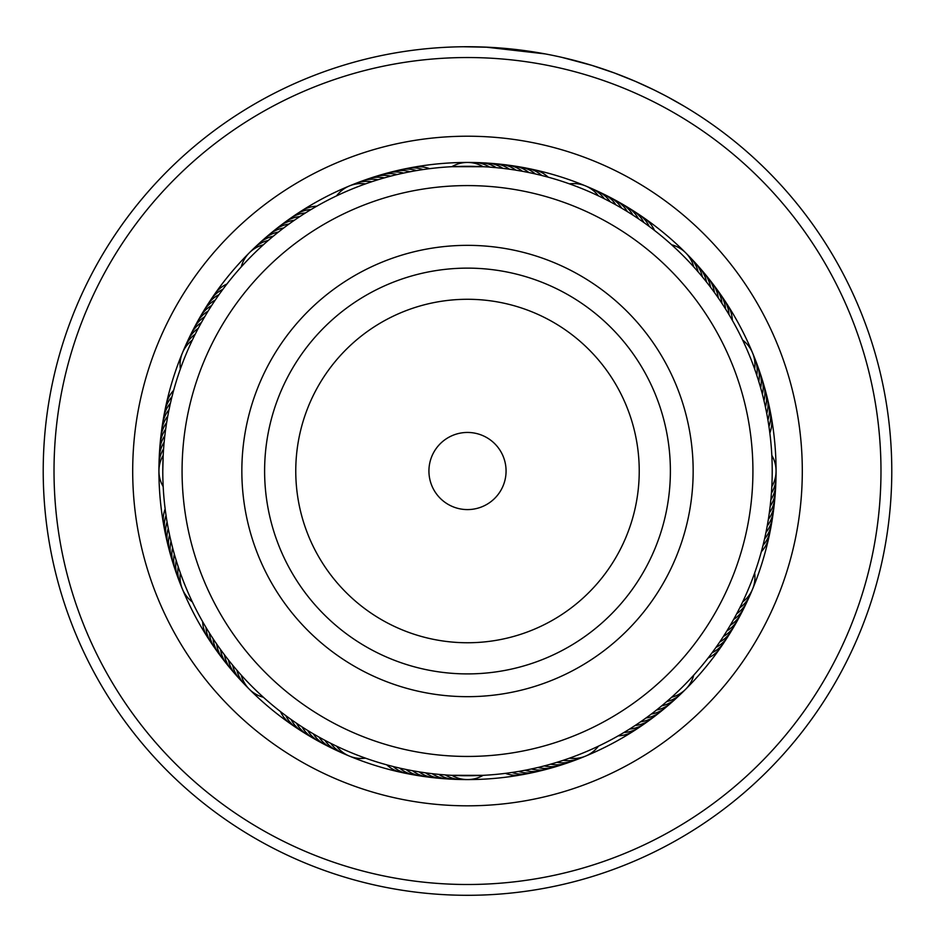 <?xml version="1.0" encoding="UTF-8"?>
<svg xmlns="http://www.w3.org/2000/svg" width="935" height="935" viewBox="0 0 935 935"><rect width="100%" height="100%" fill="white"/><g stroke="black" fill="none" stroke-linecap="round" stroke-linejoin="round"><path stroke-width="1.4" d="M505.005 480.017A38.569 38.569 0 0 0 476.499 433.513A38.569 38.569 0 0 0 429.995 462.019A38.569 38.569 0 0 0 458.501 508.523A38.569 38.569 0 0 0 505.005 480.017M745.043 537.637A285.432 285.432 0 0 0 534.13 193.475A285.432 285.432 0 0 0 189.957 404.387A285.432 285.432 0 0 0 400.87 748.561A285.432 285.432 0 0 0 745.043 537.637M248.079 418.342A225.662 225.662 0 0 0 414.824 690.439A225.662 225.662 0 0 0 686.921 523.693A225.662 225.662 0 0 0 520.176 251.585A225.662 225.662 0 0 0 248.079 418.342M227.918 282.732L226.913 284.018A30.855 30.855 -77.4 0 0 212.701 297.248M223.897 287.968L222.916 289.277A30.855 30.855 -78.6 0 0 208.996 302.811M219.982 293.286L219.035 294.618A30.855 30.855 -79.9 0 0 205.419 308.457M216.195 298.697L215.272 300.042A30.855 30.855 98.9 0 0 201.96 314.172M212.514 304.179L211.626 305.546A30.855 30.855 97.6 0 0 198.617 319.957M208.961 309.742L208.108 311.121A30.855 30.855 -83.6 0 0 195.415 325.812M205.525 315.375L204.707 316.778A30.855 30.855 95.2 0 0 192.329 331.75M202.217 321.091L201.422 322.517A30.855 30.855 93.9 0 0 189.373 337.745M199.038 326.876L198.267 328.314A30.855 30.855 -87.3 0 0 186.556 343.8M195.976 332.72L195.24 334.181A30.855 30.855 -88.6 0 0 183.868 349.912M182.418 352.939A30.855 30.855 0 0 0 180.361 369.009L181.191 366.719M193.042 338.645L192.341 340.106A30.855 30.855 0 0 0 182.418 352.927M318.204 205.384L316.79 206.179A30.855 30.855 -54.9 0 0 298.592 212.97M312.489 208.68L311.086 209.51A30.855 30.855 -56.1 0 0 293.041 216.686M303.746 214.045L305.453 212.958A30.855 30.855 -57.4 0 0 287.583 220.531M301.269 215.634L299.901 216.534A30.855 30.855 121.4 0 0 282.195 224.482M295.776 219.304L294.431 220.228A30.855 30.855 120.1 0 0 276.9 228.561M290.364 223.079L289.044 224.026A30.855 30.855 -61.1 0 0 271.688 232.745M285.035 226.971L283.726 227.953A30.855 30.855 117.7 0 0 266.569 237.046M279.787 230.992L278.501 231.997A30.855 30.855 116.4 0 0 261.555 241.452M274.633 235.106L273.371 236.146A30.855 30.855 -64.8 0 0 256.622 245.963M269.56 239.348L268.333 240.4A30.855 30.855 -66.1 0 0 251.795 250.592M249.294 252.836A30.855 30.855 0 0 0 241.253 266.896L242.901 265.096M264.593 243.684L263.378 244.771A30.855 30.855 0 0 0 249.318 252.812M421.066 169.866L423.064 169.562A30.855 30.855 -33.6 0 0 403.651 169.293M414.556 170.941L416.542 170.591A30.855 30.855 -34.9 0 0 397.13 170.743M408.069 172.157L410.056 171.771A30.855 30.855 143.9 0 0 390.643 172.344M401.606 173.513L403.581 173.08A30.855 30.855 142.6 0 0 384.192 174.074M395.178 175.009L397.141 174.541A30.855 30.855 -38.6 0 0 377.775 175.944M392.314 175.722L390.736 176.131A30.855 30.855 140.2 0 0 371.405 177.966M385.933 177.428L384.367 177.86A30.855 30.855 138.9 0 0 365.082 180.116M376.104 180.338L378.032 179.73A30.855 30.855 -42.3 0 0 358.795 182.395M369.828 182.383L371.744 181.741A30.855 30.855 -43.6 0 0 352.577 184.826M367.034 183.342L365.492 183.879A30.855 30.855 0 0 0 336.588 195.859L338.797 194.819M546.25 176.657L548.202 177.182A30.855 30.855 -9.9 0 0 530.531 169.118M523.74 171.537L529.245 172.624M530.215 172.823L531.992 173.209M497.525 164.069A30.855 30.855 -16.1 0 1 515.956 170.182L522.77 171.35M504.164 168.522L509.739 169.247M510.709 169.387L512.509 169.644M497.607 167.797L503.182 168.394M470.843 162.632A30.855 30.855 -21.1 0 1 489.73 167.12L496.625 167.692M484.435 166.769L483.138 166.699A30.855 30.855 0 0 0 451.862 166.699L483.453 166.722M647.616 225.23L649.241 226.434A30.855 30.855 11.4 0 0 635.706 212.514M642.251 221.385L643.899 222.553A30.855 30.855 10.1 0 0 630.061 208.937M631.277 214.057L632.972 215.144A30.855 30.855 -172.4 0 0 618.561 202.135M614.237 203.959L616.001 204.94A30.855 30.855 -176.1 0 0 600.773 192.89M608.416 200.85L610.204 201.785A30.855 30.855 2.7 0 0 594.718 190.074M596.577 194.994L598.412 195.859A30.855 30.855 0 0 0 569.508 183.879L571.799 184.709M731.334 318.555L732.339 320.308A30.855 30.855 35.1 0 0 725.548 302.11M705.259 280.442L706.521 282.019A30.855 30.855 -153.6 0 0 697.066 265.061M701.086 275.334L702.372 276.889A30.855 30.855 25.2 0 0 692.554 260.14M696.785 270.32L698.106 271.851A30.855 30.855 23.9 0 0 687.926 255.313M685.682 252.812A30.855 30.855 0 0 0 671.622 244.771L673.422 246.419M692.379 265.4L693.747 266.896A30.855 30.855 0 0 0 685.706 252.836M767.577 418.074L767.927 420.06A30.855 30.855 55.1 0 0 767.775 400.647M766.361 411.587L766.747 413.562A30.855 30.855 -126.1 0 0 766.174 394.161M761.873 392.291L762.387 394.254A30.855 30.855 -129.8 0 0 760.552 374.923M758.18 379.622L758.788 381.55A30.855 30.855 47.7 0 0 756.111 362.312M752.581 352.927A30.855 30.855 0 0 0 742.659 340.106L743.699 342.315M753.949 367.116L754.638 369.009A30.855 30.855 0 0 0 752.581 352.939M761.861 549.768L761.335 551.708A30.855 30.855 80.1 0 0 769.4 534.049M766.981 527.258L765.894 532.763M765.695 533.733L765.952 532.459A30.855 30.855 -103.6 0 0 772.859 514.308M774.449 501.043A30.855 30.855 73.9 0 1 768.336 519.474L767.156 526.288M769.996 507.682L769.271 513.245M769.131 514.227L769.318 512.941A30.855 30.855 -107.3 0 0 775.021 494.381M770.872 499.629L770.113 506.7M771.48 492.114L771.398 493.248A30.855 30.855 68.9 0 0 775.886 474.361M771.761 454.317L771.901 457.297M713.276 651.134L712.084 652.759A30.855 30.855 101.4 0 0 726.004 639.224M717.122 645.769L715.965 647.417A30.855 30.855 100.1 0 0 729.581 633.579M720.85 640.323L719.728 641.994A30.855 30.855 -81.1 0 0 733.04 627.864M727.944 629.185L726.892 630.903A30.855 30.855 96.4 0 0 739.585 616.212M734.559 617.754L733.578 619.519A30.855 30.855 -86.1 0 0 744.307 607.376M737.668 611.934L736.733 613.722A30.855 30.855 92.7 0 0 748.444 598.236M743.524 600.095L742.659 601.918A30.855 30.855 0 0 0 754.638 573.015L753.809 575.317M619.963 734.84L618.21 735.845A30.855 30.855 125.1 0 0 636.408 729.066M631.254 727.991L629.547 729.078A30.855 30.855 122.6 0 0 647.417 721.504M642.228 720.663L640.568 721.808A30.855 30.855 -59.9 0 0 658.1 713.475M663.184 704.593L661.629 705.89A30.855 30.855 115.2 0 0 678.378 696.061M668.198 700.303L666.667 701.624A30.855 30.855 113.9 0 0 683.204 691.444M673.118 695.897L671.622 697.265A30.855 30.855 0 0 0 693.747 675.14L692.099 676.94M520.444 771.094L518.457 771.445A30.855 30.855 145.1 0 0 537.87 771.293M526.931 769.879L524.944 770.265A30.855 30.855 -36.1 0 0 544.357 769.692M558.896 761.698L556.968 762.305A30.855 30.855 137.7 0 0 576.205 759.629M565.172 759.652L563.256 760.295A30.855 30.855 136.4 0 0 582.423 757.21M571.402 757.467L569.508 758.156A30.855 30.855 0 0 0 598.412 746.177L596.203 747.217M388.75 765.379L386.798 764.853A30.855 30.855 170.1 0 0 404.469 772.918M411.26 770.498L405.755 769.412M437.475 777.955A30.855 30.855 163.9 0 1 419.044 771.854L412.23 770.674M430.836 773.514L425.261 772.789M423.976 772.602L422.491 772.392M437.393 774.238L431.818 773.631M464.157 779.404A30.855 30.855 158.9 0 1 445.27 774.916L438.375 774.332M450.565 775.255L451.862 775.325A30.855 30.855 0 0 0 483.138 775.325L451.547 775.314M279.214 710.6L280.5 711.605A30.855 30.855 -167.4 0 0 293.73 725.817M284.45 714.62L285.759 715.602A30.855 30.855 -168.6 0 0 299.293 729.522M289.768 718.536L291.101 719.482A30.855 30.855 -169.9 0 0 304.939 733.098M295.18 722.323L296.524 723.246A30.855 30.855 8.9 0 0 310.654 736.558M300.661 725.992L302.028 726.881A30.855 30.855 7.6 0 0 316.439 739.901M306.224 729.557L307.615 730.41A30.855 30.855 -173.6 0 0 322.306 743.103M315.013 734.828L313.272 733.811A30.855 30.855 5.2 0 0 328.232 746.188M317.573 736.301L318.999 737.096A30.855 30.855 3.9 0 0 334.227 749.145M326.584 741.186L324.796 740.251A30.855 30.855 -177.3 0 0 340.282 751.962M329.214 742.542L330.663 743.278A30.855 30.855 -178.6 0 0 346.394 754.65M335.127 745.476L336.588 746.177A30.855 30.855 0 0 0 365.492 758.156L363.201 757.327M201.867 620.314L202.661 621.728A30.855 30.855 -144.9 0 0 209.452 639.914M205.162 626.029L205.992 627.432A30.855 30.855 -146.1 0 0 213.18 645.466M208.587 631.674L209.44 633.065A30.855 30.855 -147.4 0 0 217.013 650.935M212.128 637.249L213.016 638.617A30.855 30.855 31.4 0 0 220.976 656.323M215.786 642.742L216.71 644.086A30.855 30.855 30.1 0 0 225.043 661.618M219.561 648.154L220.52 649.474A30.855 30.855 -151.1 0 0 229.227 666.83M223.465 653.483L224.435 654.792A30.855 30.855 27.7 0 0 233.528 671.949M227.474 658.731L228.479 660.016A30.855 30.855 26.4 0 0 237.934 676.963M231.588 663.885L232.628 665.147A30.855 30.855 -154.8 0 0 242.445 681.896M235.83 668.957L236.894 670.185A30.855 30.855 -156.1 0 0 247.074 686.722M240.166 673.925L241.253 675.14A30.855 30.855 0 0 0 263.378 697.265L261.578 695.617M165.811 513.841L166.044 515.454A30.855 30.855 -123.6 0 0 165.775 534.867M166.804 520.363L167.073 521.975A30.855 30.855 -124.9 0 0 167.225 541.388M167.949 526.861L168.253 528.462A30.855 30.855 53.9 0 0 168.826 547.875M169.223 533.347L169.562 534.937A30.855 30.855 52.6 0 0 170.556 554.326M170.649 539.787L171.023 541.377A30.855 30.855 -128.6 0 0 172.437 560.743M172.204 546.204L172.613 547.781A30.855 30.855 50.2 0 0 174.448 567.113M173.91 552.585L174.342 554.151A30.855 30.855 48.9 0 0 176.598 573.435M175.745 558.931L176.212 560.486A30.855 30.855 -132.3 0 0 178.889 579.712M177.72 565.231L178.223 566.774A30.855 30.855 -133.6 0 0 181.308 585.941M179.824 571.484L180.361 573.015A30.855 30.855 0 0 0 192.341 601.93L191.301 599.721M174.097 388.75L173.665 390.316A30.855 30.855 -99.9 0 0 165.6 407.987M164.128 442.395L164.373 439.953M163.52 449.922L163.789 446.252M162.784 471.018A304.716 304.716 0 0 0 467.5 775.734A304.716 304.716 0 0 0 772.216 471.018A304.716 304.716 0 0 0 467.5 166.301A304.716 304.716 0 0 0 162.784 471.018L163.204 454.948M163.274 453.755L163.193 455.368A30.855 30.855 0 0 0 163.193 486.656L163.099 484.739M432.695 168.3L429.609 168.662A30.855 30.855 -32.4 0 0 410.208 167.973M544.825 176.283L541.809 175.499A30.855 30.855 -11.1 0 0 523.974 167.821M538.42 174.67L535.393 173.957A30.855 30.855 -12.4 0 0 517.394 166.675M499.407 167.973L496.31 167.669A30.855 30.855 -19.8 0 0 477.528 162.772M656.943 232.347L654.5 230.431A30.855 30.855 12.6 0 0 641.27 216.219M641.048 220.555L638.476 218.79A30.855 30.855 -171.1 0 0 624.346 205.478M630.038 213.273L627.385 211.626A30.855 30.855 6.4 0 0 612.694 198.921M624.405 209.802L621.728 208.213A30.855 30.855 -174.8 0 0 606.768 195.847M607.119 200.172L604.337 198.758A30.855 30.855 1.4 0 0 588.606 187.386M730.586 317.281L729.008 314.604A30.855 30.855 33.9 0 0 721.82 296.559M727.196 311.624L725.56 308.971A30.855 30.855 32.6 0 0 717.986 291.089M723.69 306.025L721.984 303.419A30.855 30.855 -148.6 0 0 714.024 285.713M720.055 300.521L718.29 297.949A30.855 30.855 -149.9 0 0 709.957 280.406M716.292 295.086L714.48 292.55A30.855 30.855 28.9 0 0 705.773 275.206M712.423 289.733L710.565 287.244A30.855 30.855 -152.3 0 0 701.472 270.086M770.218 436.213L769.844 433.127A30.855 30.855 57.6 0 0 770.533 413.714M769.4 429.668L768.956 426.582A30.855 30.855 56.4 0 0 769.224 407.169M766.069 410.149L765.438 407.099A30.855 30.855 -127.4 0 0 764.444 387.709M764.678 403.686L763.977 400.659A30.855 30.855 51.4 0 0 762.563 381.293M761.487 390.877L760.658 387.873A30.855 30.855 -131.1 0 0 758.402 368.589M757.736 378.219L756.777 375.262A30.855 30.855 46.4 0 0 753.692 356.083M172.765 393.693L171.982 396.709A30.855 30.855 -101.1 0 0 164.303 414.544M171.152 400.098L170.451 403.125A30.855 30.855 -102.4 0 0 163.157 421.124M169.691 406.526L169.048 409.577A30.855 30.855 76.4 0 0 162.141 427.727M168.358 413.001L167.786 416.052A30.855 30.855 75.1 0 0 161.276 434.354M167.178 419.488L166.664 422.562A30.855 30.855 -106.1 0 0 160.551 440.993M166.126 426.009L165.682 429.095A30.855 30.855 72.7 0 0 159.978 447.655M165.226 432.554L164.84 435.64A30.855 30.855 71.4 0 0 159.546 454.317M770.533 502.925L770.849 499.828A30.855 30.855 70.2 0 0 775.746 481.034M164.782 505.812L165.156 508.909A30.855 30.855 -122.4 0 0 164.466 528.31M435.593 774.051L438.69 774.367A30.855 30.855 160.2 0 0 457.472 779.264M429.036 773.292L430.509 773.479M396.58 767.366L399.607 768.067A30.855 30.855 167.6 0 0 417.606 775.36M390.175 765.753L393.191 766.525A30.855 30.855 168.9 0 0 411.026 774.203M547.641 765.005L550.633 764.164A30.855 30.855 -41.1 0 0 569.918 761.92M541.248 766.677L544.264 765.905A30.855 30.855 -39.8 0 0 563.595 764.07M534.832 768.196L537.859 767.495A30.855 30.855 141.4 0 0 557.225 766.081M528.368 769.587L531.419 768.956A30.855 30.855 -37.4 0 0 550.808 767.962M508.85 772.906L511.936 772.474A30.855 30.855 146.4 0 0 531.349 772.742M502.305 773.736L505.391 773.362A30.855 30.855 147.6 0 0 524.792 774.051M654.044 711.956L656.499 710.039A30.855 30.855 -63.6 0 0 673.445 700.584M648.773 715.941L651.274 714.083A30.855 30.855 -62.3 0 0 668.431 704.99M643.432 719.81L645.956 717.998A30.855 30.855 118.9 0 0 663.312 709.291M632.481 727.196L635.099 725.502A30.855 30.855 -58.6 0 0 652.805 717.542M621.237 734.104L623.914 732.526A30.855 30.855 123.9 0 0 641.959 725.338M738.346 610.625L739.76 607.855A30.855 30.855 91.4 0 0 751.132 592.124M728.704 627.923L730.293 625.246A30.855 30.855 -84.8 0 0 742.671 610.286M721.668 639.096L723.374 636.49A30.855 30.855 -82.4 0 0 736.383 622.079M706.159 660.461L708.087 658.018A30.855 30.855 102.6 0 0 722.299 644.788M769.774 509.481L770.159 506.396A30.855 30.855 -108.6 0 0 775.454 487.719M763.848 541.938L764.549 538.911A30.855 30.855 77.6 0 0 771.842 520.912M762.235 548.342L763.018 545.327A30.855 30.855 78.9 0 0 770.697 527.492M771.807 455.368A30.855 30.855 0 0 1 771.807 486.656M159.114 467.675A30.855 30.855 -111.1 0 1 163.602 448.788M159.254 460.99A30.855 30.855 -109.8 0 1 164.151 442.208M450.799 778.972A30.855 30.855 -18.6 0 1 432.122 773.666M745.627 604.29A30.855 30.855 -86.1 0 1 744.307 607.364M484.201 163.064A30.855 30.855 161.4 0 1 502.878 168.358M444.137 778.539A30.855 30.855 -17.3 0 1 425.577 772.836M490.863 163.496A30.855 30.855 162.7 0 1 509.423 169.2M430.836 777.242A30.855 30.855 -14.9 0 1 427.505 776.985M427.494 776.985A30.855 30.855 -14.9 0 1 412.545 770.732M773.724 507.682A30.855 30.855 -104.9 0 1 767.214 525.973M504.164 164.794A30.855 30.855 165.1 0 1 507.495 165.051M507.506 165.051A30.855 30.855 165.1 0 1 522.455 171.304M424.209 776.366A30.855 30.855 -13.6 0 1 406.059 769.47M510.791 165.659A30.855 30.855 166.4 0 1 528.941 172.566M63.112 384.776A413.48 413.48 0 0 0 381.258 875.405A413.48 413.48 0 0 0 871.887 557.26A413.48 413.48 0 0 0 553.742 66.63A413.48 413.48 0 0 0 63.112 384.776M882.453 559.516A424.291 424.291 0 0 1 379.002 885.971A424.291 424.291 0 0 1 52.547 382.52A424.291 424.291 0 0 1 555.998 56.065A424.291 424.291 0 0 1 882.453 559.516M140.063 401.185A334.8 334.8 0 0 1 537.333 143.581A334.8 334.8 0 0 1 794.937 540.851A334.8 334.8 0 0 1 397.667 798.455A334.8 334.8 0 0 1 140.063 401.185M769.283 535.381A308.573 308.573 0 0 0 531.863 169.235A308.573 308.573 0 0 0 165.717 406.655A308.573 308.573 0 0 0 403.137 772.801A308.573 308.573 0 0 0 769.283 535.381M561.678 57.316L591.913 65.38L614.412 72.977L635.414 81.368M638.395 82.666L644.04 85.202M648.843 87.434L651.87 88.883M652.759 89.316L657.387 91.595M650.795 88.369L655.973 90.882M658.217 92.016L660.753 93.29M663.383 94.657L666.48 96.282M667.613 96.889L684.362 106.333M664.797 95.393L654.512 90.169M653.916 89.877L635.777 81.532M530.799 51.483L526.241 50.817M506.922 48.562L495.246 47.638M491.389 47.404L488.093 47.229M545.269 53.914L485.966 47.136L463.164 46.75L488.386 47.241M491.752 47.428L530.905 51.495M486.901 47.171L495.76 47.673M500.576 48.024L502.317 48.164M569.029 59.057L578.66 61.546M668.864 97.556L684.198 106.239M270.215 423.66A202.895 202.895 0 0 0 420.142 668.303A202.895 202.895 0 0 0 664.785 518.376A202.895 202.895 0 0 0 514.858 273.733A202.895 202.895 0 0 0 270.215 423.66M300.509 430.93A171.736 171.736 0 0 0 427.412 638.009A171.736 171.736 0 0 0 634.491 511.106A171.736 171.736 0 0 0 507.588 304.027A171.736 171.736 0 0 0 300.509 430.93"/></g></svg>
